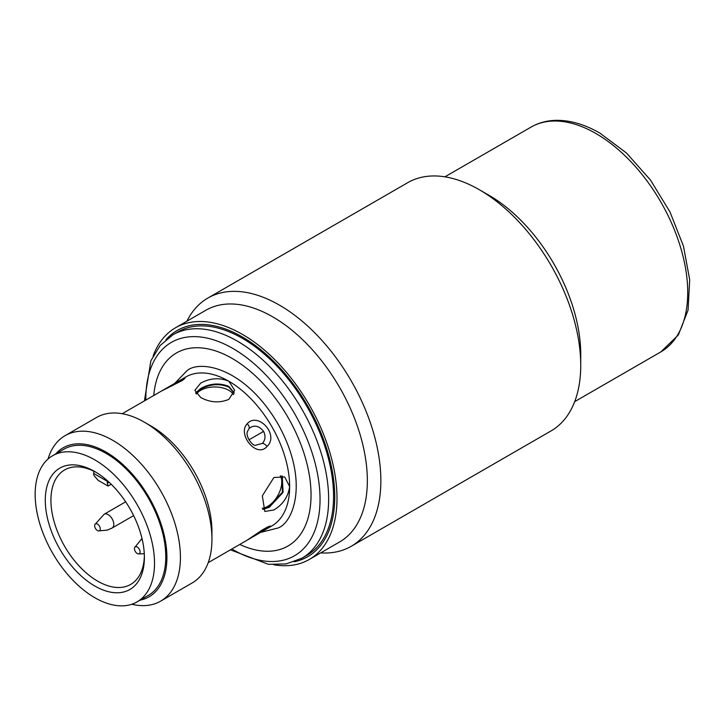 <?xml version="1.0" encoding="UTF-8"?>
<svg xmlns="http://www.w3.org/2000/svg" width="726" height="726" viewBox="0 0 726 726"><rect width="100%" height="100%" fill="white"/><g stroke="black" fill="none" stroke-linecap="round" stroke-linejoin="round"><path stroke-width="1.09" d="M294.157 561.788A130.589 75.395 -120 0 0 330.702 463.333A130.589 75.395 -120 0 0 242.411 336.982A130.589 75.395 -120 0 0 165.936 339.704M301.925 558.203L306.853 555.354A128.992 74.479 -120 0 0 326.618 451.989A128.992 74.479 -120 0 0 242.357 338.316A128.992 74.479 -120 0 0 177.852 331.927L172.933 334.777A128.992 74.479 60 0 1 237.429 341.166A128.992 74.479 60 0 1 321.7 454.83A128.992 74.479 60 0 1 301.925 558.203L286.144 563.93L268.393 564.311L230.423 549.827M255.47 445.337C252.122 445.882 245.216 435.718 247.448 431.453L249.145 428.431C254.073 424.637 258.892 425.627 263.592 431.38C265.78 435.999 265.389 439.983 262.422 443.341L255.452 445.328M99.163 530.869A3.984 2.296 60 0 1 98.482 530.924A3.984 2.296 60 0 1 95.46 528.455A3.984 2.296 60 0 1 94.834 524.599A3.984 2.296 60 0 1 95.741 523.736A3.984 2.296 60 0 1 99.689 526.622A3.984 2.296 60 0 1 99.163 530.869M135.553 551.887A3.984 2.296 60 0 1 134.646 547.585A3.984 2.296 60 0 1 138.975 548.693A3.984 2.296 60 0 1 140.054 552.35A3.984 2.296 60 0 1 138.294 553.911A3.984 2.296 60 0 1 135.553 551.887M186.9 321.191A143.331 82.746 60 0 1 207.854 298.068A143.331 82.746 60 0 1 279.51 305.165A143.331 82.746 60 0 1 373.146 431.462A143.331 82.746 60 0 1 351.175 546.315A143.331 82.746 60 0 1 320.674 552.894M351.175 546.315L551.052 430.917A143.331 82.746 -120 0 0 580.736 365.305A143.331 82.746 -120 0 0 479.396 189.767L479.396 189.767A143.331 82.746 -120 0 0 407.731 182.662L207.854 298.068M580.736 365.305L580.736 354.252A129.791 74.932 -120 0 0 488.97 195.294A129.791 74.932 -120 0 0 488.961 195.294L479.396 189.767L488.97 195.294M153.141 355.958A133.775 77.237 60 0 1 175.529 327.762L205.875 310.238A133.775 77.237 60 0 1 272.758 316.863A133.775 77.237 60 0 1 360.15 434.747A133.775 77.237 60 0 1 339.641 541.941L309.303 559.456A133.775 77.237 60 0 1 273.684 564.746M175.529 327.762A133.775 77.237 60 0 1 242.411 334.387A133.775 77.237 60 0 1 329.804 452.262A133.775 77.237 60 0 1 309.303 559.456M153.749 395.498A111.477 64.36 60 0 1 232.22 358.472A111.477 64.36 60 0 1 310.955 490.604A111.477 64.36 60 0 1 239.752 544.446M267.014 446.481C256.605 458.714 236.994 434.048 247.221 423.757C257.857 411.37 279.646 434.82 267.014 446.481A4.773 2.532 44.5 0 0 262.422 443.341M262.013 530.116A4.773 1.797 57.5 0 1 261.814 530.307L247.221 540.135L262.013 530.116C270.344 525.515 272.441 524.798 268.311 527.956L257.349 533.292M208.208 562.659L271.842 525.923A85.995 49.649 -120 0 0 289.647 486.556C288.276 496.593 283.04 504.398 273.92 509.979L264.799 511.449L262.331 495.831L273.92 477.472L284.701 476.964L289.647 486.556A85.995 49.649 -120 0 0 228.835 381.232L234.67 390.307L228.835 399.391C219.443 403.202 210.059 402.567 200.685 397.485L194.858 390.307L200.685 383.137C210.059 378.037 219.443 377.402 228.835 381.232A85.995 49.649 -120 0 0 185.838 376.966L122.213 413.711M48.016 459.05A95.551 55.167 60 0 1 65.077 435.664L96.603 417.459A95.551 55.167 60 0 1 144.383 422.187L151.144 426.089A85.995 49.649 60 0 1 211.947 531.414L211.947 539.218A95.551 55.167 60 0 1 192.154 582.96L160.627 601.164A95.551 55.167 60 0 1 131.842 604.25M234.28 392.929L228.835 386.432C219.461 382.647 210.077 383.337 200.685 388.492L195.63 392.966M262.876 509.452L269.282 507.302L283.076 492.382L282.242 475.993M151.144 426.089L144.383 422.187A95.551 55.167 60 0 1 211.947 539.218M65.077 435.664A95.551 55.167 60 0 1 112.857 440.392A95.551 55.167 60 0 1 175.275 524.589A95.551 55.167 60 0 1 160.627 601.164M55.657 453.968A85.995 49.649 60 0 1 106.096 452.098A85.995 49.649 60 0 1 164.257 535.389A85.995 49.649 60 0 1 140.064 600.166M281.897 475.92L282.405 492.264L268.702 506.966L262.694 509.098M195.839 393.301L200.685 389.163C210.086 384 219.47 383.31 228.835 387.085L234.18 393.247M262.322 508.254A19.911 11.489 120 0 0 267.685 506.385A19.911 11.489 120 0 0 280.363 475.739M233.563 394.681A19.911 11.489 -0 0 0 200.685 390.334A19.911 11.489 -0 0 0 196.383 394.046M94.834 459.894A84.407 48.733 60 0 1 149.973 534.272A84.407 48.733 60 0 1 137.042 601.908A84.407 48.733 60 0 1 94.834 597.725A84.407 48.733 60 0 1 39.694 523.346A84.407 48.733 60 0 1 52.635 455.719A84.407 48.733 60 0 1 94.834 459.894M137.042 601.908L148.295 595.411A84.407 48.733 -120 0 0 161.236 527.775A84.407 48.733 -120 0 0 106.096 453.396A84.407 48.733 -120 0 0 63.897 449.212L52.635 455.719M94.834 471.601A70.068 40.456 -120 0 0 45.284 500.205A70.068 40.456 -120 0 0 94.834 586.027A70.068 40.456 -120 0 0 144.383 557.414A70.068 40.456 -120 0 0 94.834 471.601L94.834 471.601M96.268 472.445A66.093 38.16 -120 0 0 64.605 469.949A66.093 38.16 -120 0 0 54.477 522.911A66.093 38.16 -120 0 0 97.647 581.145A66.093 38.16 -120 0 0 130.698 584.421A66.093 38.16 -120 0 0 144.365 555.753M109.072 482.236L107.394 483.198L108.047 486.048L111.187 484.242M108.047 486.048L98.164 480.349L93.881 475.403A12.741 7.36 120 0 1 93.708 473.461L107.221 481.265L107.221 480.567M107.394 483.198A12.741 7.36 -60 0 1 107.221 481.265M93.708 471.138L93.708 473.461M181.772 379.326L182.326 378.999C185.92 377.23 185.92 377.72 182.299 380.497L161.199 391.196L181.609 380.823A4.773 3.566 -123.4 0 1 182.299 380.497M595.946 133.53A129.791 74.932 -120 0 0 531.051 127.095C538.692 122.73 547.168 120.471 556.479 120.334C570.536 120.253 585.02 124.518 599.921 133.13L626.447 152.986L650.442 180.012L669.998 211.965L683.465 246.15L689.7 279.773L688.057 310.174L678.32 335.022L660.841 351.901A129.791 74.932 -120 0 0 680.734 247.902A129.791 74.932 -120 0 0 595.946 133.53M145.844 400.062A123.175 71.121 60 0 1 171.354 342.4A123.175 71.121 60 0 1 232.946 348.498A123.175 71.121 60 0 1 313.414 457.044A123.175 71.121 60 0 1 294.529 555.753A123.175 71.121 60 0 1 232.946 549.655M260.688 532.358L277.604 528.111C292.705 523.6 310.583 481.837 277.604 423.294C243.391 365.459 198.28 360.06 186.827 370.886L174.694 383.41M263.592 431.38L248.964 439.829M94.834 524.599L104.163 514.235A7.959 4.601 60 0 1 104.725 513.99A7.959 4.601 60 0 1 110.642 516.74A7.959 4.601 60 0 1 113.782 524.381A7.959 4.601 60 0 1 112.131 528.02L107.339 530.107L98.482 530.924M247.221 423.757A4.773 2.84 43.6 0 1 249.145 428.431M261.814 530.307L267.74 526.876M144.429 400.879L150.872 360.758L160.074 345.585L172.933 334.777M134.646 547.585L141.997 538.501M574.693 401.641L660.841 351.901M125.662 501.82L104.163 514.235M138.294 553.911L144.283 553.766M133.629 515.614L112.131 528.02M182.326 378.999L172.198 385.842M182.961 380.043L181.609 380.823M444.902 176.835L531.051 127.095"/></g></svg>
